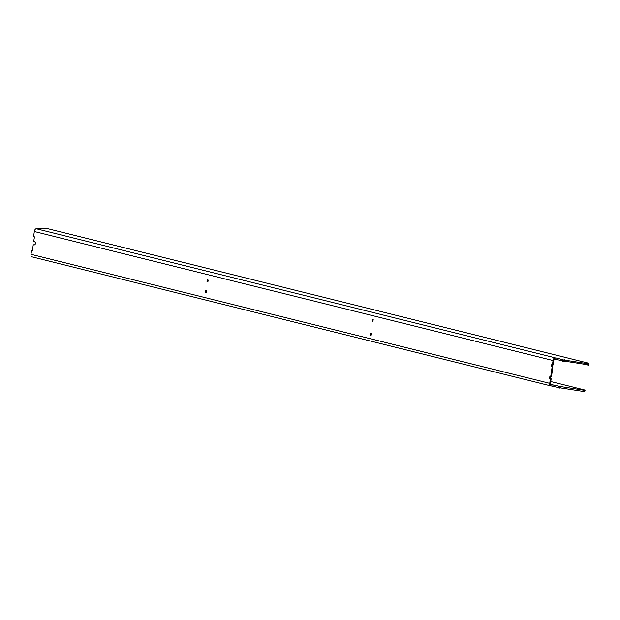<?xml version="1.0" encoding="UTF-8"?>
<svg xmlns="http://www.w3.org/2000/svg" width="620" height="620" viewBox="0 0 620 620"><rect width="100%" height="100%" fill="white"/><g stroke="black" fill="none" stroke-linecap="round" stroke-linejoin="round"><path stroke-width="0.93" d="M370.024 335.048L370.907 335.265L371.194 333.281L370.318 333.064L370.024 335.048L370.938 335.025M371.047 333.242L370.791 334.986M372.054 321.16L372.93 321.377L373.217 319.401L372.341 319.176L372.054 321.16L372.969 321.137M373.07 319.362L372.814 321.106M207.003 281.821L207.878 282.038L208.165 280.054L207.289 279.837L207.003 281.821L207.917 281.798M205.46 292.4L206.336 292.617L206.623 290.633L205.747 290.416L205.46 292.4L206.375 292.377M33.248 244.768L34.534 244.853L33.248 244.768L32.356 251.061L31.504 250.844L32.395 250.821M33.798 244.908A1.69 1.395 -94.4 0 0 34.278 241.599L33.728 241.467L34.116 238.824M551.273 366.769L552.893 366.924L551.273 366.769L551.567 364.785L552.412 364.994L553.063 360.53A2.705 1.472 -76 0 1 554.419 357.98L556.923 358.065L562.875 359.84L588.202 363.777L589 363.444L588.279 363.126L46.578 228.392L36.239 228.741A2.705 1.472 104 0 0 34.325 231.508L33.581 236.631L34.433 236.84L34.139 238.824M588.706 363.545L588.806 364.769L589 363.444M588.566 363.777L588.512 364.862M588.372 365.103L586.698 364.847L586.892 363.529L586.698 364.847M564.37 359.763L564.177 361.088L586.737 364.591M564.231 360.003L564.177 361.088M564.045 361.321L562.371 361.065L562.565 359.747L562.371 361.065M36.239 228.741L555.094 357.802L554.9 359.12L562.41 360.801M554.419 357.98L554.505 359.197L554.9 359.12M552.412 364.994L553.179 364.94L553.831 360.476A1.349 0.736 -76 0 1 554.505 359.197M552.04 366.707L552.296 364.963M552.125 366.978L550.676 376.898L551.443 376.836L552.893 366.924M549.537 378.665L551.157 378.82L549.537 378.665L549.832 376.689L550.676 376.898M550.304 378.611L550.552 376.867M550.389 378.882L549.739 383.346A2.705 1.472 -76 0 0 550.374 385.741L550.816 384.485A1.349 0.736 -76 0 1 550.506 383.284L551.157 378.82M558.504 387.578L550.374 385.741L550.994 385.896L550.816 384.485L560.464 386.539L560.131 388.097L560.325 386.779M558.465 387.841L558.969 386.617M560.131 388.097L558.775 387.942M582.831 391.367L560.271 387.864M582.792 391.623L584.102 391.871L584.296 390.553L582.986 390.298L582.792 391.623L583.125 390.058L560.464 386.539M584.102 391.871L585.094 390.22L584.373 389.903L550.754 381.54M584.296 390.553L584.792 390.321M584.606 391.638L585.094 390.22M31.504 250.844L31 254.316A2.705 1.472 104 0 0 31.876 256.82L550.645 385.857M206.476 290.594L206.22 292.338M208.018 280.023L207.762 281.759M588.202 363.777L588.008 365.095M587.202 363.615L587.008 364.94M563.875 359.995L563.681 361.321M562.875 359.84L562.681 361.166M556.923 358.065L556.729 359.391M552.823 386.167L553.017 384.842M559.775 388.097L559.968 386.772M583.102 391.716L583.296 390.399M584.466 391.879L584.652 390.553M31 254.316L549.739 383.346M553.063 360.53L34.325 231.508"/></g></svg>
